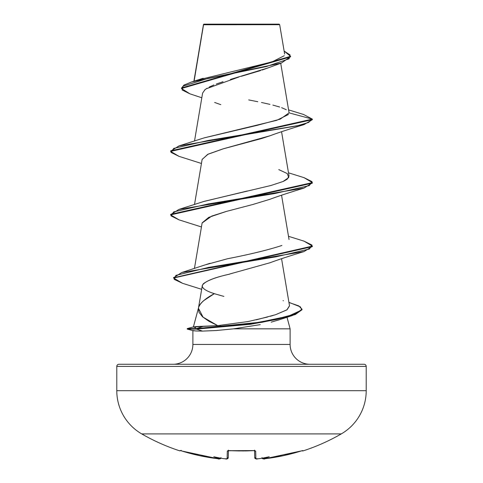 <?xml version="1.0" encoding="UTF-8"?>
<svg xmlns="http://www.w3.org/2000/svg" width="483" height="483" viewBox="0 0 483 483"><rect width="100%" height="100%" fill="white"/><g stroke="black" fill="none" stroke-linecap="round" stroke-linejoin="round"><path stroke-width="0.72" d="M303.028 450.917A1.063 1.063 0 0 1 302.044 450.742A1.063 1.063 0 0 0 303.028 450.917A199.539 199.539 0 0 0 341.27 433.909A49.882 49.882 0 0 0 366.211 390.705L116.789 390.705A49.882 49.882 0 0 0 141.73 433.909L341.27 433.909A199.539 199.539 0 0 1 303.028 450.917L302.225 450.693L303.028 450.917M179.972 450.917A199.539 199.539 0 0 1 141.73 433.909A199.539 199.539 0 0 0 179.972 450.917L180.135 450.585A1.063 1.063 26 0 0 180.503 450.639A1.063 1.063 -154 0 1 180.135 450.585L181.252 450.373M264.322 458.802L283.062 455.741L302.225 450.693M263.362 458.838L263.748 458.838M262.028 457.63L262.366 458.385L263.205 458.615A145.262 68.779 36.7 0 0 269.218 456.755A145.262 76.386 -33.8 0 1 259.763 458.615L259.329 458.627L259.763 458.615A199.491 198.73 180 0 1 257.662 458.796L255.881 458.729A1.063 1.057 178.5 0 1 254.74 457.703L254.559 450.681L254.74 457.703A1.063 1.057 -1.5 0 0 255.881 458.729L255.682 451.104L255.881 458.729L257.662 458.796A199.491 198.73 0 0 0 259.763 458.615A145.262 76.386 -33.8 0 0 269.218 456.755A145.262 68.779 36.7 0 1 263.205 458.615L262.112 457.987M226.98 458.802L226.593 458.838L227.119 458.729L227.318 451.104L227.946 450.693L254.372 450.591L255.682 451.104A1.063 1.014 178.5 0 1 254.77 450.724M220.888 457.987L219.795 458.615A145.262 68.779 -36.7 0 1 213.782 456.755A145.262 76.386 33.8 0 0 223.237 458.615A199.491 198.73 0 0 0 225.338 458.796L226.593 458.838M180.775 450.693L199.938 455.741L219.252 458.838M194.094 81.18L203.548 24.754L279.675 24.681L279.15 24.15L203.85 24.15L203.506 24.494L203.85 24.15L279.15 24.15L279.675 24.681L203.506 24.494M187.259 329.11L187.259 328.579L187.259 329.11L193.182 330.698L187.259 329.11L196.563 329.11L202.51 331.096L216.004 330.535L233.561 328.845L216.221 330.523L202.51 331.096L196.563 329.11L250.659 324.262L276.801 319.42L295.246 314.572L302.014 309.724L302.014 309.198L295.246 314.041L276.801 318.889L250.659 323.731L196.563 328.579L196.563 329.11L187.259 329.11M192.886 330.523L195.905 330.976L193.182 330.698M116.789 390.705L116.789 366.398A2.125 2.125 0 0 1 118.915 364.273L364.085 364.273A2.125 2.125 0 0 1 366.211 366.398L116.789 366.398L116.789 390.705L366.211 390.705L366.211 366.398A2.125 2.125 0 0 0 364.085 364.273L118.915 364.273A2.125 2.125 0 0 0 116.789 366.398L366.211 366.398L366.211 390.705M309.953 364.273A19.839 19.839 0 0 1 290.114 344.433L290.114 328.845L233.561 328.845L290.114 328.845L290.114 344.433A19.839 19.839 0 0 0 309.953 364.273M192.886 330.614L192.886 344.433A19.839 19.839 0 0 1 173.047 364.273A19.839 19.839 0 0 0 192.886 344.433L290.114 344.433L192.886 344.433L192.886 330.77M195.754 327.728L193.369 327.033L195.923 326.58L217.712 325.627L208.91 321.261L202.51 316.806L198.96 312.235L198.447 308.196M198.501 307.882L193.399 326.937L198.501 307.882M231.846 273.432L229.854 273.964C231.605 274.084 207.708 277.834 202.365 285.212C201.586 288.031 205.571 290.857 214.319 293.682C205.311 298.476 200.065 303.101 198.591 307.544C199.026 305.564 200.686 303.294 203.572 300.746L214.319 293.682L223.883 296.411M287.005 317.234L290.114 328.845L287.005 317.234M268.107 67.874L262.209 70.017M260.554 70.572L241.385 76.278M239.025 76.948L206.138 88.818M205.124 89.56L202.612 93.044L194.51 141.072M270.263 135.681L261.75 138.494L222.904 148.915L208.143 154.149L202.136 159.384L194.51 204.557M202.111 223.019L211.735 216.088L226.316 211.433L208.747 217.356L202.136 222.874L194.432 268.494M202.365 285.212L198.441 308.226M198.441 308.257L203.041 317.138L217.712 325.627L220.646 325.373M193.369 327.033L203.035 326.417L196.563 328.579L203.035 326.417L217.712 325.627L248.105 321.545L267.522 317.029M270.365 316.256L272.973 315.508M289.504 305.781L286.848 309.923L275.515 314.729L287.059 309.772L289.516 305.878L281.559 258.701M204.798 264.998L210.159 263.265M227.59 258.731C250.291 254.306 268.397 249.886 281.897 245.473C268.397 249.892 250.291 254.312 227.59 258.731L205.058 264.907L181.711 272.533L275.926 256.847L309.458 248.999L311.994 245.08L304.048 241.156L288.49 236.302M203.766 201.496L247.411 190.978M283.708 181.21L287.234 179.175L289.027 176.005L281.559 131.72M204.019 137.921L256.98 125.399L280.218 119.138L289.063 112.877L312.356 119.12L303.559 114.471M203.548 24.754L194.552 78.439M199.376 79.647L272.086 61.884L284.3 55.702M210.353 24.621L203.524 24.603L210.328 24.615M272.249 24.663L279.675 24.681L272.285 24.657M201.816 97.783L189.916 93.835L182.157 89.977L183.135 86.125L208.064 78.415L281.498 62.995L267.872 67.97L230.469 79.423M223.019 81.712L216.269 84.036M213.903 84.948L209.175 87.061M206.99 88.274L204.587 90.007M214.633 102.456L220.797 104.66M281.498 62.995L290.549 56.614M181.499 88.492L181.499 87.96L290.561 56.348L290.561 56.873L181.499 88.492L189.94 93.841M288.586 109.889L303.59 114.483L312.356 119.12L312.356 119.651L312.356 119.12L170.644 150.865L170.644 151.396L312.356 119.651L304.048 124.59L208.209 140.462L173.729 148.402L170.97 152.368L178.951 156.335L201.441 163.465M290.561 56.348L284.137 51.077L290.09 54.941L289.088 58.805L266.387 66.533L191.503 81.989L183.866 85.111L181.523 88.226M203.361 25.333L203.361 24.796M286.322 109.738L281.619 107.673M279.657 107.015L272.877 105.095M269.967 104.376L261.478 102.481M257.807 101.72L248.721 99.927M278.806 319.921L271.198 322.143M118.915 364.273L173.047 364.273M233.561 328.845L260.246 324.63M214.319 293.682L212.387 293.006M202.244 285.713L203.277 283.811C211.59 277.327 231.17 274.042 229.854 273.964L269.967 262.77C278.075 259.745 289.438 256.008 304.048 251.571L208.463 267.431L175.933 275.364L174.146 279.331L182.538 283.298L201.634 289.311M226.316 211.433L252.844 204.49L269.973 199.28C277.9 196.309 289.263 192.578 304.048 188.08L208.209 203.953L173.729 211.892L170.97 215.859L178.951 219.825L201.441 226.956M202.111 159.517L207.624 154.403L223.502 148.74L269.973 135.789C277.544 132.94 288.906 129.209 304.048 124.59M312.332 182.876L304.048 188.08M312.332 246.366L304.048 251.571M301.99 309.464L292.318 315.562L261.895 322.336L196.563 329.11L196.563 328.579L258.761 322.378L288.339 316.178L301.833 309.977L300.408 306.874L288.919 302.34M304.024 177.659L312.356 182.61L170.644 214.355L170.644 214.881L312.356 183.142L312.356 182.61M304.024 241.15L312.356 246.101L173.602 277.761L181.711 272.533M288.949 302.497L298.681 305.848L302.014 309.198M182.562 283.304L173.578 278.027L312.356 246.626L312.356 246.101M178.976 219.831L170.644 214.881M178.976 156.341L170.644 151.396M288.466 114.477L276.729 120.321L204.231 137.848L178.951 145.92L297.341 125.822L308.498 122.471L312.356 119.12L289.063 112.877M278.769 169.593L287.24 173.56L288.749 177.533L283.062 181.499L271.048 185.466L204.224 201.339L178.951 209.411L274.791 193.538L309.271 185.605L312.03 181.638L304.048 177.666L288.49 172.811M283.08 300.631L283.436 300.794M275.515 314.729L256.316 319.812M170.668 214.621L178.951 209.411M170.668 151.131L178.951 145.92M195.905 330.976L202.51 331.096M196.563 328.579L187.259 328.579L196.563 328.579M341.27 433.909L141.73 433.909M254.698 450.627A1.063 1.014 -1.5 0 0 255.682 451.104L253.557 450.585A197.577 177.581 180 0 1 229.443 450.585L227.318 451.104L227.119 458.729A1.063 1.057 1.5 0 0 228.26 457.703L228.441 450.681L228.26 457.709L227.427 457.866M255.573 457.866L254.74 457.703C255.64 458.959 256.612 459.321 257.662 458.802L259.606 458.633M262.148 458.198A1.063 1.057 -5 0 0 263.223 458.796A1.063 1.057 175 0 1 262.148 458.198M262.046 457.836C263.253 459.013 264.237 459.315 264.998 458.735L302.865 450.585A1.063 1.063 154 0 1 302.497 450.639A1.063 1.063 -26 0 0 302.865 450.585L300.77 451.104A199.328 199.256 180 0 1 264.998 458.729L263.223 458.796M228.23 450.724A1.063 1.014 -178.5 0 1 227.318 451.104A1.063 1.014 1.5 0 0 228.302 450.627M223.394 458.633L225.338 458.802C226.479 459.339 227.451 458.977 228.26 457.703A1.063 1.057 -178.5 0 1 227.119 458.729L225.344 458.796A199.491 198.73 180 0 1 223.237 458.615L223.671 458.627M219.777 458.796A1.063 1.057 5 0 0 220.852 458.198A1.063 1.057 -175 0 1 219.777 458.796L218.002 458.729A199.328 199.256 180 0 1 182.23 451.104L218.002 458.735C218.829 459.315 219.813 459.013 220.954 457.836M180.962 450.742L182.103 451.074M254.873 450.76L253.551 450.639L254.873 450.76L254.541 450.12M220.972 457.63L220.634 458.385L219.795 458.615A145.262 68.779 -36.7 0 1 213.782 456.755A145.262 76.386 33.8 0 0 223.237 458.615M239.628 450.959L231.943 450.76M231.17 450.73L230.313 450.687M203.452 24.585L193.888 81.247M280.72 63.267L289.033 112.551M281.559 195.21L289.033 239.496M284.644 54.084L279.675 24.681M203.204 78.246L191.503 81.989M278.274 320.102L292.318 315.562M173.578 277.496L173.578 278.027M187.259 328.579L193.725 326.846M253.551 450.639L228.127 450.76L228.459 450.12M302.557 450.627L300.77 451.11M264.998 458.735L263.652 458.844M257.626 458.808L256.328 458.844M219.409 458.85L219.771 458.844M219.868 458.838L220.858 458.198M242.738 450.965L243.589 450.959M244.513 450.947L247.525 450.887M247.773 450.88L251.891 450.724M252.186 450.711L253.207 450.657M227.33 458.778L228.248 457.836"/></g></svg>
